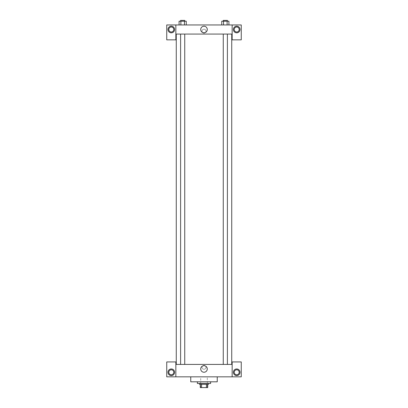 <?xml version="1.0" encoding="UTF-8"?>
<svg xmlns="http://www.w3.org/2000/svg" width="408" height="408" viewBox="0 0 408 408"><rect width="100%" height="100%" fill="white"/><g stroke="black" fill="none" stroke-linecap="round" stroke-linejoin="round"><path stroke-width="0.31" stroke-dasharray="2.04 1.53" d="M207.31 376.839L200.69 376.839L207.31 376.839L207.31 387.6L200.69 387.6L207.31 387.6M201.572 387.6L200.272 387.6L200.272 384.29L201.572 384.29L201.572 387.6L207.728 387.6M206.428 384.29L201.572 384.29L206.428 384.29L206.428 387.6M201.572 384.29L200.272 384.29M199.446 384.29L208.554 384.29M204 383.459L199.446 383.459L204 383.459M210.625 383.459L197.375 383.459M210.625 381.806L197.375 381.806L210.625 381.806M217.25 376.839L217.25 381.806L190.75 381.806L190.75 376.839L217.25 376.839L190.75 376.839M175.848 376.839L175.848 361.932L166.739 361.932L166.739 376.839L241.261 376.839L241.261 361.932L232.152 361.932L232.152 376.839M171.294 375.595A3.31 3.31 0 0 0 174.165 370.627A3.31 3.31 0 0 0 168.428 370.627A3.31 3.31 0 0 0 171.294 375.595M168.81 372.285A2.484 2.484 0 0 1 172.538 370.132A2.484 2.484 0 0 1 172.538 374.432A2.484 2.484 0 0 1 168.81 372.285M236.706 375.595A3.31 3.31 0 0 0 239.572 370.627A3.31 3.31 0 0 0 233.835 370.627A3.31 3.31 0 0 0 236.706 375.595M239.19 372.285A2.484 2.484 0 0 1 235.462 374.432A2.484 2.484 0 0 1 235.462 370.132A2.484 2.484 0 0 1 239.19 372.285M175.848 367.317L175.848 365.349L175.848 367.317M204 365.695A3.274 3.274 0 0 0 201.164 370.607A3.274 3.274 0 0 0 206.836 370.607A3.274 3.274 0 0 0 204 365.695M205.969 367.317A1.969 1.969 0 0 0 203.016 365.614A1.969 1.969 0 0 0 203.016 369.016A1.969 1.969 0 0 0 205.969 367.317A1.969 1.969 0 0 1 203.016 369.016A1.969 1.969 0 0 1 203.016 365.614A1.969 1.969 0 0 1 205.969 367.317M175.848 364.415L232.152 364.415M232.152 367.317L232.152 365.349L232.152 367.317M225.328 364.415L227.399 364.415L225.328 364.415M182.672 364.415L184.742 364.415L182.672 364.415M204 364.415L231.739 364.415L204 364.415M204 34.063L176.261 34.063L204 34.063M225.328 34.063L227.399 34.063L225.328 34.063M182.672 34.063L180.601 34.063L182.672 34.063M232.152 34.063L175.848 34.063L175.848 39.857L166.739 39.857L166.739 24.954L241.261 24.954L241.261 39.857L232.152 39.857L232.152 24.954M205.969 31.161A1.969 1.969 0 0 0 203.016 29.463A1.969 1.969 0 0 0 203.016 32.864A1.969 1.969 0 0 0 205.969 31.161A1.969 1.969 0 0 1 203.016 32.864A1.969 1.969 0 0 1 203.016 29.463A1.969 1.969 0 0 1 205.969 31.161M173.777 29.509A2.484 2.484 0 0 0 170.054 27.356A2.484 2.484 0 0 0 170.054 31.661A2.484 2.484 0 0 0 173.777 29.509M239.19 29.509A2.484 2.484 0 0 0 235.462 27.356A2.484 2.484 0 0 0 235.462 31.661A2.484 2.484 0 0 0 239.19 29.509M171.294 32.819A3.31 3.31 0 0 0 174.165 27.851A3.31 3.31 0 0 0 168.428 27.851A3.31 3.31 0 0 0 171.294 32.819M236.706 32.819A3.31 3.31 0 0 0 239.572 27.851A3.31 3.31 0 0 0 233.835 27.851A3.31 3.31 0 0 0 236.706 32.819M175.848 24.954L175.848 34.063M186.257 24.954L179.081 24.954L186.262 24.954L179.081 24.954L186.257 24.954L186.257 21.226L184.462 21.226L186.257 21.226L184.462 21.226L184.462 24.954L179.087 24.954L184.462 24.954L184.462 21.226L180.882 21.226L184.462 21.226L184.462 24.954M221.743 24.954L228.919 24.954L221.738 24.954L228.919 24.954L221.743 24.954L228.914 24.954L221.743 24.954L221.743 21.226L228.914 21.226L227.118 21.226L227.118 24.954L227.118 21.226L223.538 21.226L223.538 24.954L223.538 21.226L221.743 21.226L228.914 21.226L228.914 24.954M200.726 29.509A3.274 3.274 0 0 0 205.637 32.344A3.274 3.274 0 0 0 205.637 26.673A3.274 3.274 0 0 0 200.726 29.509M232.152 31.161L232.152 33.13L232.152 31.161M175.848 31.161L175.848 33.13L175.848 31.161M227.399 21.226L223.258 21.226L227.399 21.226L223.258 21.226L227.399 21.226L227.399 20.4L223.258 20.4L227.399 20.4L223.258 20.4L223.258 21.226M179.087 24.954L179.087 21.226L180.882 21.226L180.882 24.954L179.087 24.954L180.882 24.954L180.882 21.226L179.087 21.226L184.462 21.226M184.742 21.226L180.601 21.226L184.742 21.226L180.601 21.226L184.742 21.226L184.742 20.4L180.601 20.4L184.742 20.4L180.601 20.4L180.601 21.226M227.118 21.226L227.118 24.954M223.538 21.226L223.538 24.954M180.882 21.226L180.882 24.954M200.69 387.6L200.69 376.839M180.601 34.063L180.601 364.415M184.742 34.063L184.742 364.415M223.258 34.063L223.258 364.415M227.399 34.063L227.399 364.415"/><path stroke-width="0.61" d="M206.428 384.29L206.428 387.6L200.272 387.6L200.272 384.29M206.428 387.6L207.728 387.6L207.728 384.29L207.728 387.6M208.554 383.459L208.554 384.29L199.446 384.29L199.446 383.459M201.572 384.29L201.572 387.6M197.375 381.806L197.375 383.459L210.625 383.459L210.625 381.806M190.75 376.839L190.75 381.806L217.25 381.806L217.25 376.839M232.152 376.839L232.152 361.932L241.261 361.932L241.261 376.839L166.739 376.839L166.739 361.932L175.848 361.932L175.848 376.839M171.294 375.595A3.31 3.31 0 0 1 168.428 370.627A3.31 3.31 0 0 1 174.165 370.627A3.31 3.31 0 0 1 171.294 375.595M168.81 372.285A2.484 2.484 0 0 1 172.538 370.132A2.484 2.484 0 0 1 172.538 374.432A2.484 2.484 0 0 1 168.81 372.285M236.706 375.595A3.31 3.31 0 0 1 233.835 370.627A3.31 3.31 0 0 1 239.572 370.627A3.31 3.31 0 0 1 236.706 375.595M234.223 372.285A2.484 2.484 0 0 1 236.706 369.801A2.484 2.484 0 0 1 239.19 372.285A2.484 2.484 0 0 1 236.706 374.768A2.484 2.484 0 0 1 234.223 372.285M204 365.695A3.274 3.274 0 0 1 206.836 370.607A3.274 3.274 0 0 1 201.164 370.607A3.274 3.274 0 0 1 204 365.695M232.152 364.415L175.848 364.415M232.152 34.063L232.152 39.857L241.261 39.857L241.261 24.954L232.152 24.954L232.152 34.063L175.848 34.063L175.848 39.857L166.739 39.857L166.739 24.954L175.848 24.954L175.848 34.063M173.777 29.509A2.484 2.484 0 0 1 171.294 31.992A2.484 2.484 0 0 1 168.81 29.509A2.484 2.484 0 0 1 171.294 27.025A2.484 2.484 0 0 1 173.777 29.509M171.294 32.819A3.31 3.31 0 0 1 168.428 27.851A3.31 3.31 0 0 1 174.165 27.851A3.31 3.31 0 0 1 171.294 32.819M239.19 29.509A2.484 2.484 0 0 1 235.462 31.661A2.484 2.484 0 0 1 235.462 27.356A2.484 2.484 0 0 1 239.19 29.509M236.706 32.819A3.31 3.31 0 0 1 233.835 27.851A3.31 3.31 0 0 1 239.572 27.851A3.31 3.31 0 0 1 236.706 32.819M232.152 24.954L175.848 24.954M200.726 29.509A3.274 3.274 0 0 1 205.637 26.673A3.274 3.274 0 0 1 205.637 32.344A3.274 3.274 0 0 1 200.726 29.509M228.914 24.954L228.914 21.226L221.743 21.226L221.743 24.954M227.118 21.226L227.118 24.954M223.538 21.226L223.538 24.954M223.258 21.226L223.258 20.4L227.399 20.4L227.399 21.226M186.257 24.954L186.257 21.226L179.087 21.226L179.087 24.954M184.462 21.226L184.462 24.954M180.882 21.226L180.882 24.954M180.601 21.226L180.601 20.4L184.742 20.4L184.742 21.226M176.261 34.063L176.261 364.415M231.739 34.063L231.739 364.415M227.399 364.415L227.399 34.063M223.258 364.415L223.258 34.063M180.601 34.063L180.601 364.415M184.742 34.063L184.742 364.415"/></g></svg>
